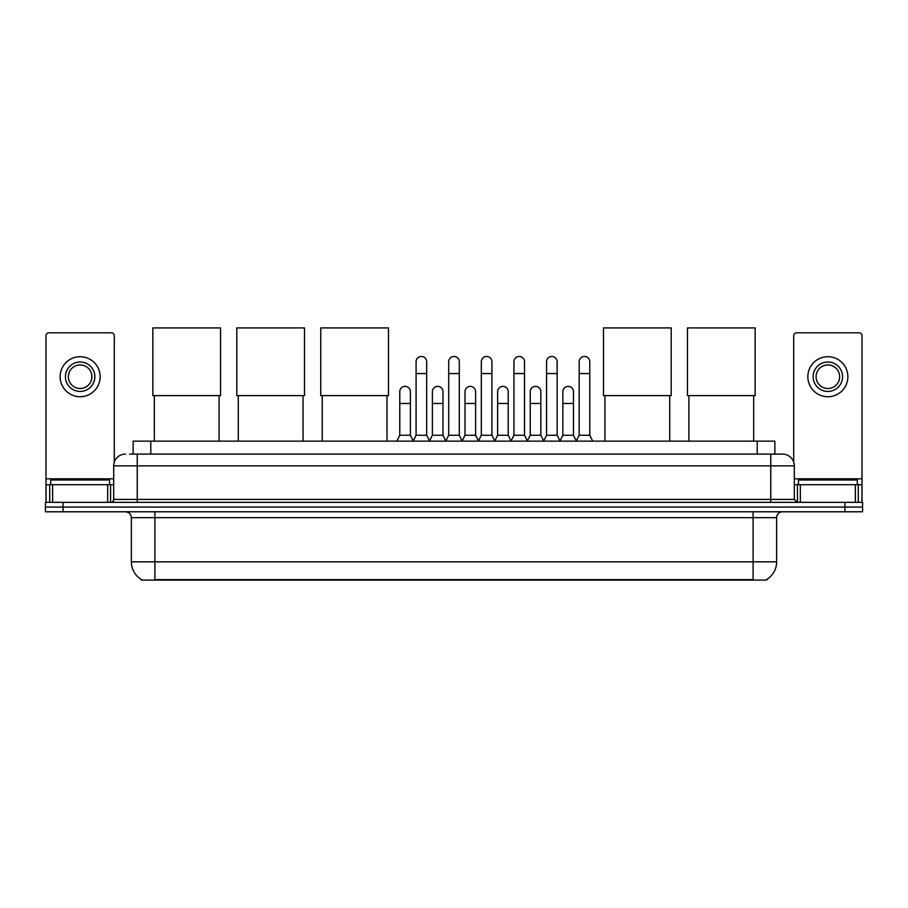 <?xml version="1.0" encoding="UTF-8"?>
<svg xmlns="http://www.w3.org/2000/svg" width="908" height="908" viewBox="0 0 908 908"><rect width="100%" height="100%" fill="white"/><g stroke="black" fill="none" stroke-linecap="round" stroke-linejoin="round"><path stroke-width="1.36" d="M133.136 454.091L133.136 441.14L774.865 441.14L774.865 454.091M766.636 579.508L766.636 580.087L141.364 580.087L141.364 579.508M141.546 579.61A20.612 20.612 0 0 1 131.354 561.836L154.905 561.836L154.905 579.61L753.095 579.61L753.095 561.836L776.646 561.836L776.646 517.673A5.891 5.891 0 0 1 782.526 511.783M131.354 561.836L131.354 517.673C131.013 514.098 129.049 512.135 125.474 511.783M766.454 579.61A20.612 20.612 0 0 0 776.646 561.836M63.061 502.362L862.6 502.362L862.6 507.073L45.4 507.073L45.4 511.783L63.061 511.783L63.061 507.073L45.4 507.073L45.4 502.362L63.061 502.362L63.061 507.073L862.6 507.073L862.6 511.783L63.061 511.783M129.867 454.091L782.526 454.091A11.77 11.77 0 0 1 794.307 465.861L794.307 499.423L797.247 502.362M129.594 454.091L137.244 454.091L137.244 465.861L113.693 465.861L113.693 499.423A2.94 2.94 0 0 1 110.753 502.362M125.474 454.091A11.77 11.77 0 0 0 113.693 465.861M794.307 465.861L770.756 465.861L770.756 454.091L782.526 454.091M109.573 484.702L109.573 479.991L50.7 479.991L50.7 484.702M107.666 502.362L107.666 484.702L52.607 484.702L52.607 502.362M114.283 462.183L114.283 335.744A2.94 2.94 0 0 0 111.343 332.805L48.93 332.805A2.94 2.94 0 0 0 45.99 335.744L45.99 484.702L52.607 484.702M107.666 484.702L113.693 484.702M45.99 502.362L45.99 484.702M80.142 362.008A14.721 14.721 0 0 0 65.421 376.729A14.721 14.721 0 0 0 80.142 391.439A14.721 14.721 0 0 0 94.852 376.729A14.721 14.721 0 0 0 80.142 362.008M80.142 364.948A11.77 11.77 0 0 0 68.361 376.729A11.77 11.77 0 0 0 80.142 388.499A11.77 11.77 0 0 0 91.912 376.729A11.77 11.77 0 0 0 80.142 364.948M80.142 396.739A20.021 20.021 0 0 0 100.152 376.729A20.021 20.021 0 0 0 80.142 356.708A20.021 20.021 0 0 0 60.121 376.729A20.021 20.021 0 0 0 80.142 396.739M857.3 484.702L857.3 479.991L798.427 479.991L798.427 484.702M154.326 395.627L154.326 441.14M219.089 395.627L219.089 441.14M152.85 327.913L220.553 327.913L220.553 395.627L152.85 395.627L152.85 327.913M238.282 395.627L238.282 441.14M303.045 395.627L303.045 441.14M236.806 327.913L304.509 327.913L304.509 395.627L236.806 395.627L236.806 327.913M322.238 395.627L322.238 441.14M387.001 395.627L387.001 441.14M320.762 327.913L388.476 327.913L388.476 395.627L320.762 395.627L320.762 327.913M604.955 395.627L604.955 441.14M669.718 395.627L669.718 441.14M603.491 327.913L671.194 327.913L671.194 395.627L603.491 395.627L603.491 327.913M688.911 395.627L688.911 441.14M753.674 395.627L753.674 441.14M687.447 327.913L755.15 327.913L755.15 395.627L687.447 395.627L687.447 327.913M413.14 441.14L416.08 435.25L426.681 435.25L429.62 441.14M426.681 435.25L426.681 361.77A5.3 5.3 0 0 0 421.38 356.469A5.3 5.3 0 0 1 421.721 356.481M416.08 435.25L416.08 373.551L426.681 373.551M416.08 373.551L416.08 361.77A5.3 5.3 0 0 1 421.38 356.469M445.76 441.14L448.7 435.25L459.3 435.25L462.24 441.14M459.3 435.25L459.3 361.77A5.3 5.3 0 0 0 454 356.469A5.3 5.3 0 0 1 454.329 356.481M448.7 435.25L448.7 373.551L459.3 373.551M448.7 373.551L448.7 361.77A5.3 5.3 0 0 1 454 356.469M478.38 441.14L481.319 435.25L491.92 435.25L494.86 441.14M491.92 435.25L491.92 361.77A5.3 5.3 0 0 0 486.62 356.469A5.3 5.3 0 0 1 486.949 356.481M481.319 435.25L481.319 373.551L491.92 373.551M481.319 373.551L481.319 361.77A5.3 5.3 0 0 1 486.62 356.469M510.988 441.14L513.939 435.25L524.529 435.25L527.48 441.14M524.529 435.25L524.529 361.77A5.3 5.3 0 0 0 519.24 356.469A5.3 5.3 0 0 1 519.569 356.481M513.939 435.25L513.939 373.551L524.529 373.551M513.939 373.551L513.939 361.77A5.3 5.3 0 0 1 519.24 356.469M543.608 441.14L546.548 435.25L557.149 435.25L560.1 441.14M557.149 435.25L557.149 361.77A5.3 5.3 0 0 0 551.848 356.469A5.3 5.3 0 0 1 552.189 356.481M546.548 435.25L546.548 373.551L557.149 373.551M546.548 373.551L546.548 361.77A5.3 5.3 0 0 1 551.848 356.469M576.228 441.14L579.168 435.25L589.769 435.25L592.708 441.14M589.769 435.25L589.769 361.77A5.3 5.3 0 0 0 584.468 356.469A5.3 5.3 0 0 1 584.797 356.481M579.168 435.25L579.168 373.551L589.769 373.551M579.168 373.551L579.168 361.77A5.3 5.3 0 0 1 584.468 356.469M396.83 441.14L399.77 435.25L410.371 435.25L413.231 440.959M410.371 435.25L410.371 391.677A5.3 5.3 0 0 0 405.411 386.388A5.3 5.3 0 0 1 410.371 391.677M399.77 435.25L399.77 403.458L410.371 403.458M399.77 403.458L399.77 391.677A5.3 5.3 0 0 1 405.411 386.388M429.541 440.959L432.39 435.25L442.99 435.25L445.851 440.959M442.99 435.25L442.99 391.677A5.3 5.3 0 0 0 438.019 386.388A5.3 5.3 0 0 1 442.99 391.677M432.39 435.25L432.39 403.458L442.99 403.458M432.39 403.458L432.39 391.677A5.3 5.3 0 0 1 438.019 386.388M462.149 440.959L465.01 435.25L475.61 435.25L478.459 440.959M475.61 435.25L475.61 391.677A5.3 5.3 0 0 0 470.639 386.388A5.3 5.3 0 0 1 475.61 391.677M465.01 435.25L465.01 403.458L475.61 403.458M465.01 403.458L465.01 391.677A5.3 5.3 0 0 1 470.639 386.388M494.769 440.959L497.629 435.25L508.23 435.25L511.079 440.959M508.23 435.25L508.23 391.677A5.3 5.3 0 0 0 503.259 386.388A5.3 5.3 0 0 1 508.23 391.677M497.629 435.25L497.629 403.458L508.23 403.458M497.629 403.458L497.629 391.677A5.3 5.3 0 0 1 503.259 386.388M527.389 440.959L530.249 435.25L540.839 435.25L543.699 440.959M540.839 435.25L540.839 391.677A5.3 5.3 0 0 0 535.879 386.388A5.3 5.3 0 0 1 540.839 391.677M530.249 435.25L530.249 403.458L540.839 403.458M530.249 403.458L530.249 391.677A5.3 5.3 0 0 1 535.879 386.388M560.009 440.959L562.858 435.25L573.459 435.25L576.319 440.959M573.459 435.25L573.459 391.677A5.3 5.3 0 0 0 568.499 386.388A5.3 5.3 0 0 1 573.459 391.677M562.858 435.25L562.858 403.458L573.459 403.458M562.858 403.458L562.858 391.677A5.3 5.3 0 0 1 568.499 386.388M855.393 502.362L855.393 484.702L800.334 484.702L800.334 502.362M855.393 484.702L862.01 484.702L862.01 335.744A2.94 2.94 0 0 0 859.07 332.805L796.656 332.805A2.94 2.94 0 0 0 793.717 335.744L793.717 462.183M794.307 484.702L800.334 484.702M862.01 484.702L862.01 502.362M827.858 362.008A14.721 14.721 0 0 0 813.148 376.729A14.721 14.721 0 0 0 827.858 391.439A14.721 14.721 0 0 0 842.579 376.729A14.721 14.721 0 0 0 827.858 362.008M827.858 364.948A11.77 11.77 0 0 0 816.088 376.729A11.77 11.77 0 0 0 827.858 388.499A11.77 11.77 0 0 0 839.639 376.729A11.77 11.77 0 0 0 827.858 364.948M827.858 396.739A20.021 20.021 0 0 0 847.879 376.729A20.021 20.021 0 0 0 827.858 356.708A20.021 20.021 0 0 0 807.848 376.729A20.021 20.021 0 0 0 827.858 396.739M750.734 580.087L750.734 579.508M157.266 580.087L157.266 579.508M150.796 454.091L150.796 441.14M757.204 454.091L757.204 441.14M753.095 511.783L753.095 517.673L131.354 517.673M776.646 517.673L753.095 517.673L753.095 561.836L154.905 561.836L154.905 511.783M844.939 511.783L844.939 502.362M137.244 502.362L137.244 499.423L794.307 499.423M113.693 499.423L137.244 499.423L137.244 465.861L770.756 465.861L770.756 502.362M113.693 478.811L45.99 478.811M110.56 484.702L110.56 502.362M46.036 484.702L46.036 502.362M49.713 502.362L49.713 484.702M862.01 478.811L794.307 478.811M861.964 502.362L861.964 484.702M858.287 484.702L858.287 502.362M797.44 502.362L797.44 484.702"/></g></svg>
